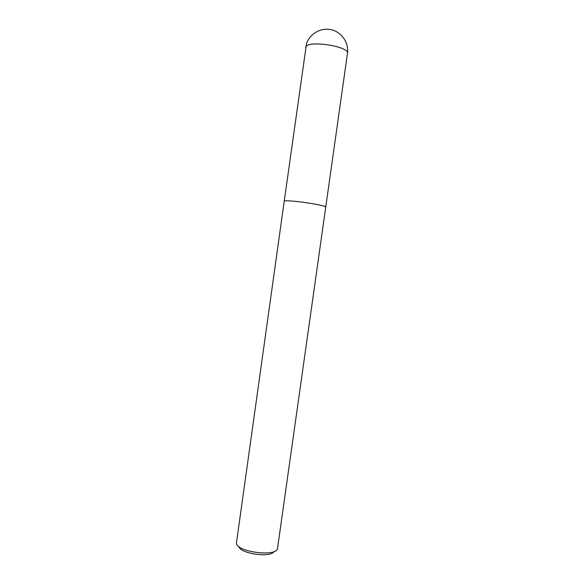 <?xml version="1.0" encoding="UTF-8"?>
<svg xmlns="http://www.w3.org/2000/svg" width="584" height="584" viewBox="0 0 584 584"><rect width="100%" height="100%" fill="white"/><g stroke="black" fill="none" stroke-linecap="round" stroke-linejoin="round"><path stroke-width="0.88" d="M305.622 47.523L305.79 46.99C307.936 39.953 349.787 46.421 347.451 53.407C349.006 42.939 341.793 32.142 331.376 29.755C320.981 27.251 309.702 33.726 306.476 43.829L284.226 201.195C285.664 199.202 327.347 205.232 325.726 207.196L277.524 548.391C277.028 557.209 236.272 552.019 236.411 543.135L284.226 201.195C285.664 199.202 327.347 205.232 325.726 207.196L325.463 207.422M238.9 546.631C240.221 553.698 270.801 557.997 274.013 551.566M325.726 207.196L347.451 53.407"/></g></svg>
